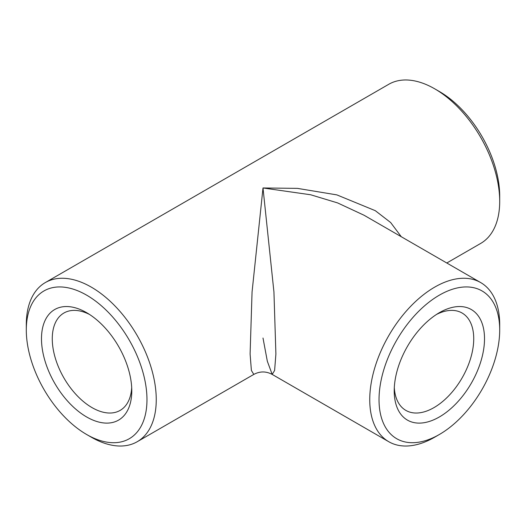 <?xml version="1.0" encoding="UTF-8"?>
<svg xmlns="http://www.w3.org/2000/svg" width="526" height="526" viewBox="0 0 526 526"><rect width="100%" height="100%" fill="white"/><g stroke="black" fill="none" stroke-linecap="round" stroke-linejoin="round"><path stroke-width="0.79" d="M439.368 434.489L434.726 437.172A91.892 53.054 -60 0 1 388.78 441.722A91.892 53.054 -60 0 1 388.78 335.614A91.892 53.054 -60 0 1 480.665 282.561A91.892 53.054 -60 0 1 499.7 324.627L499.7 329.986A85.324 49.266 120 0 0 439.361 295.152A85.324 49.266 120 0 0 379.029 399.661A85.324 49.266 120 0 0 439.368 434.489A85.324 49.266 120 0 0 499.7 329.986M480.665 282.561L364.077 215.252L337.574 202.905L310.649 194.765L263 187.973L273.941 292.009L275.9 353.998L274.611 370.449L272.192 374.413L267.333 361.25L263 338.027M86.632 434.496L91.274 437.172A91.892 53.054 60 0 0 137.22 441.722A91.892 53.054 60 0 0 137.22 335.614A91.892 53.054 60 0 0 45.335 282.561A91.892 53.054 60 0 0 26.3 324.627L26.3 329.986A85.324 49.266 -120 0 0 86.632 434.489A85.324 49.266 -120 0 0 86.632 434.496A85.324 49.266 -120 0 0 146.971 399.655A85.324 49.266 -120 0 0 86.632 295.152A85.324 49.266 -120 0 0 26.3 329.986M137.22 441.722L253.808 374.413L251.389 370.449L250.1 353.998L252.059 292.009L263 187.973L297.427 188.374L336.877 194.89L375.288 210.676L390.66 222.537L401.285 236.733M446.784 263L480.665 243.439A91.892 53.054 -120 0 0 499.7 201.373A91.892 53.054 -120 0 0 434.726 88.828L434.726 88.828A91.892 53.054 -120 0 0 388.78 84.278L45.335 282.561M439.368 91.511L434.726 88.828L439.368 91.504A85.324 49.266 60 0 1 439.368 91.511A85.324 49.266 60 0 1 499.7 196.014L499.7 201.373M86.632 416.96A63.85 36.866 60 0 1 41.488 338.757A63.85 36.866 60 0 1 86.639 312.687A63.85 36.866 60 0 1 131.783 390.89A63.85 36.866 60 0 1 86.632 416.96M131.697 387.629A56.223 32.461 60 0 1 120.138 410.398A56.223 32.461 60 0 1 92.03 407.617A56.223 32.461 60 0 1 55.296 358.075A56.223 32.461 60 0 1 63.916 313.016A56.223 32.461 60 0 1 89.42 314.397M439.368 416.96A63.85 36.866 -60 0 1 394.217 390.89A63.85 36.866 -60 0 1 439.361 312.687A63.85 36.866 -60 0 1 484.512 338.757A63.85 36.866 -60 0 1 439.368 416.96M436.58 314.397A56.223 32.461 -60 0 1 462.084 313.016A56.223 32.461 -60 0 1 470.704 358.075A56.223 32.461 -60 0 1 433.97 407.617A56.223 32.461 -60 0 1 405.862 410.398A56.223 32.461 -60 0 1 394.303 387.629M388.78 441.722L272.192 374.413C266.064 371.146 259.936 371.146 253.808 374.413M86.632 434.489L91.274 437.172"/></g></svg>
